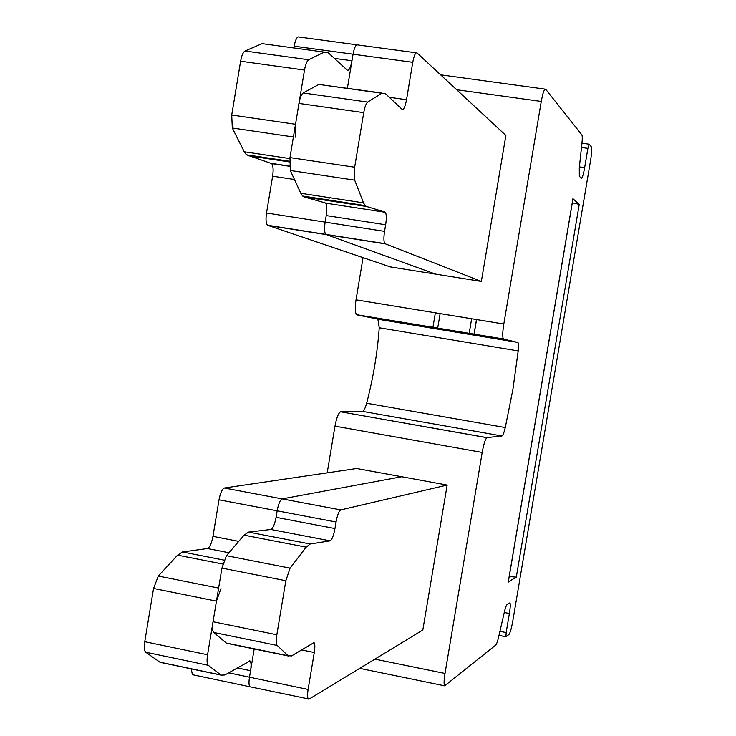 <?xml version="1.0" encoding="UTF-8"?>
<svg xmlns="http://www.w3.org/2000/svg" width="736" height="736" viewBox="0 0 736 736"><rect width="100%" height="100%" fill="white"/><g stroke="black" fill="none" stroke-linecap="round" stroke-linejoin="round"><path stroke-width="1.1" d="M456.651 89.728L541.264 101.439C542.883 92.681 544.355 88.605 545.67 89.212L581.872 134.909C582.397 135.912 582.415 138.819 581.918 143.63L579.287 167.79L579.324 176.189L581.247 178.232C582.204 178.379 583.335 174.846 584.651 167.633L579.379 166.87M581.495 147.458L587.898 148.368L584.651 167.633M587.898 148.368L589.242 144.219L591.339 146.86C591.974 148.617 591.726 153.088 590.603 160.273L512.753 621.267C511.456 628.443 510.204 632.822 508.999 634.414L505.945 636.769L506.166 632.574L499.937 631.341M327.189 472.852L334.972 426.144L482.2 452.447L445.013 673.449C443.909 680.45 443.79 684.581 444.664 685.832L495.77 645.076C496.616 644.193 497.61 641.36 498.732 636.576L504.188 612.794C505.301 608.065 506.258 605.323 507.067 604.578L509.919 602.83C510.526 603.906 510.342 607.467 509.386 613.493L506.166 632.574M482.2 452.447C483.727 444.102 485.282 439.18 486.855 437.672L340.556 411.792C338.376 413.163 336.518 417.947 334.972 426.144M517.721 342.286L377.862 319.12L356.813 314.842L503.498 339.121L517.942 342.433C518.558 343.381 518.641 346.205 518.19 350.925L512.928 389.316L505.282 427.552C504.004 432.796 502.89 435.602 501.943 435.979L486.928 437.616L340.556 411.792M377.862 319.12L379.252 327.778C377.375 353.16 373.18 378.313 366.648 403.236C365.222 408.37 363.823 411.084 362.452 411.369L340.658 411.746M503.498 339.121L356.813 314.842M503.442 339.066L503.36 338.983C502.403 337.097 502.559 332.12 503.81 324.033L356.031 299.819C354.862 307.777 355.056 312.736 356.601 314.686L356.73 314.778M541.264 101.439L503.81 324.033M363.06 257.674L356.031 299.819M508.263 581.964L516.313 577.134L579.241 204.378L572.93 198.711M509.238 576.5L572.295 202.814M572.571 202.851L579.241 204.378M509.505 576.546L516.313 577.134M347.401 88.21L353.059 54.197L412.767 62.312C414.083 55.439 415.49 52.302 417.008 52.909L505.88 135.452L481.362 281.428L384.854 243.644C383.714 241.84 383.612 237.746 384.551 231.362L266.524 212.998C265.632 219.3 265.944 223.376 267.453 225.216L390.328 266.91L435.611 274.132L325.754 234.37C324.429 232.548 324.226 228.464 325.137 222.125L326.232 215.565L385.655 224.765L384.551 231.362M385.655 224.765C386.612 218.334 386.501 214.176 385.342 212.29L325.588 203.127C326.94 205.022 327.161 209.171 326.232 215.565M384.983 212.051L366.464 206.476L365.111 205.583L363.538 202.869L300.803 193.283L302.634 196.024L304.18 196.944L366.464 206.476M325.174 202.878L304.18 196.944M300.803 193.283L290.306 170.476L354.678 180.145L363.538 202.869M354.678 180.145L354.66 167.21L289.984 157.587L290.306 170.476M289.984 157.587L298.963 103.417L363.74 112.645L354.66 167.21M363.74 112.645C364.789 106.886 366.096 103.362 367.678 102.083L303.158 92.966C301.401 94.217 300.012 97.704 298.963 103.417M303.158 92.966L318.863 84.438L381.8 93.251L367.678 102.083M381.8 93.251L385.287 93.518L402.114 109.37C403.705 109.986 405.177 106.766 406.53 99.71L389.289 97.29M318.863 84.438L382.113 93.067M412.767 62.312L406.53 99.71M293.857 47.95L294.152 46.184L353.059 54.197C354.384 47.371 355.902 44.27 357.632 44.905C355.902 44.27 354.384 47.371 353.059 54.197L351.964 60.766C350.612 67.767 349.03 70.886 347.245 70.132L328.127 52.661L324.236 52.09L308.66 59.754L245.014 51.014C243.119 52.136 241.647 55.531 240.608 61.208L231.72 115.018L232.3 128.009L244.251 151.782L246.459 154.808L271.648 163.585C273.203 165.563 273.525 169.768 272.624 176.198L266.524 212.998M481.362 281.428L435.611 274.132L325.754 234.37C324.429 232.548 324.226 228.464 325.137 222.125M276.064 517.334L277.15 510.821L336.058 521.99L334.963 528.549C333.592 535.716 331.982 539.81 330.124 540.84L270.894 529.478C272.964 528.494 274.684 524.446 276.064 517.334L334.963 528.549M336.058 521.99C337.392 515.007 338.946 510.986 340.731 509.91L447.166 485.07L422.823 630.007L309.166 699.062L250.01 686.798C248.869 685.694 248.694 682.484 249.486 677.184L228.583 672.814M254.178 648.95L249.486 677.184C248.694 682.484 248.869 685.694 250.01 686.798L192.418 674.682L191.222 668.858M229.218 643.623L226.504 643.255L213.707 632.454C212.419 630.991 212.189 627.422 213.035 621.754L221.932 568.109L226.44 555.68L244.067 535.155L248.538 532.11L270.894 529.478M340.731 509.91L282.136 498.888C280.149 499.91 278.484 503.893 277.15 510.821C278.484 503.893 280.149 499.91 282.136 498.888L401.681 476.744L447.166 485.07M244.067 535.155L306.176 547.152L310.215 543.996L330.124 540.84M306.176 547.152L290.085 568.146L226.44 555.68M221.932 568.109L285.835 580.722L290.085 568.146M285.835 580.722L276.837 634.763L213.035 621.754M213.707 632.454L277.214 645.472C276.092 644.037 275.972 640.467 276.837 634.763M277.214 645.472L288.08 655.748L226.173 642.997M301.374 649.87L314.281 652.51C315.109 647.082 315.008 643.779 313.987 642.602L291.566 655.914L288.08 655.748M314.281 652.51L308.108 689.457L249.486 677.184L250.571 670.698L237.102 667.883M308.384 699.08C307.39 697.995 307.298 694.793 308.108 689.457M329.213 197.625L328.707 200.698M295.808 137.31L295.513 124.255L231.72 115.018M308.66 59.754C306.93 60.904 305.541 64.345 304.502 70.058L295.513 124.255M324.236 52.09L262.126 43.626L245.014 51.014M262.126 43.626L266.395 44.215M294.152 46.184C295.486 39.404 297.114 36.349 299.037 37.002L356.73 44.786M193.025 674.811L192.418 674.682M224.324 488.014L282.136 498.888L401.681 476.744L356.666 468.51L224.324 488.014C222.134 488.989 220.368 492.927 219.015 499.808L212.962 536.36C211.582 543.435 209.742 547.492 207.442 548.532L182.51 551.972L177.578 555.146L158.314 576.049L153.548 588.46L144.762 641.7C143.934 647.312 144.265 650.826 145.737 652.225L160.135 662.336L162.849 662.796M250.571 670.698C251.372 665.362 251.188 662.115 250.019 660.956L224.83 674.986L221.085 675.124L208.26 665.289C206.954 663.918 206.724 660.404 207.57 654.746L216.458 601.128L220.984 588.57M589.094 144.192L581.964 143.18M504.252 612.49L509.386 613.493M445.013 673.449L374.9 659.125M362.452 411.369L501.943 435.979M505.282 427.552L366.648 403.236M518.19 350.925L379.252 327.778M545.017 89.12L440.597 74.824M508.226 582.158L572.958 198.573M437.69 328.182L440.137 313.6M469.191 333.399L471.647 318.762M474.03 334.199L476.486 319.562M385.14 243.846L267.821 225.428M416.217 52.808L357.632 44.905M248.538 532.11L310.215 543.996M294.455 179.501L272.624 176.198M289.45 166.069L271.234 163.337M289.487 161.92L248.032 155.728M289.837 158.571L244.251 151.782M293.406 136.96L232.3 128.009M304.502 70.058L240.608 61.208M351.964 60.766L334.365 58.365M220.864 674.967L159.887 662.17M208.26 665.289L145.737 652.225M207.57 654.746L144.762 641.7M216.458 601.128L153.548 588.46M218.62 588.092L158.314 576.049M222.796 564.052L177.578 555.146M224.048 560.133L182.51 551.972M228.96 552.745L207.442 548.532M238.74 541.365L212.962 536.36M277.15 510.821L219.015 499.808M505.945 636.769L499.008 635.389M444.664 685.832L359.702 668.352M517.942 342.433L378.194 319.277M503.479 339.103L356.785 314.815M503.36 338.983L356.601 314.686M432.924 327.391L435.362 312.818M474.113 334.208L476.569 319.571M508.3 582.075L573.004 198.656M384.854 243.644L267.453 225.216M385.342 212.29L325.588 203.127M365.111 205.583L302.634 196.024M313.987 642.602L313.435 642.491M288.374 655.997L226.504 643.255M289.46 166.253L271.648 163.585M289.533 161.239L246.459 154.808M250.019 660.956L249.43 660.827M221.085 675.124L160.135 662.336"/></g></svg>

